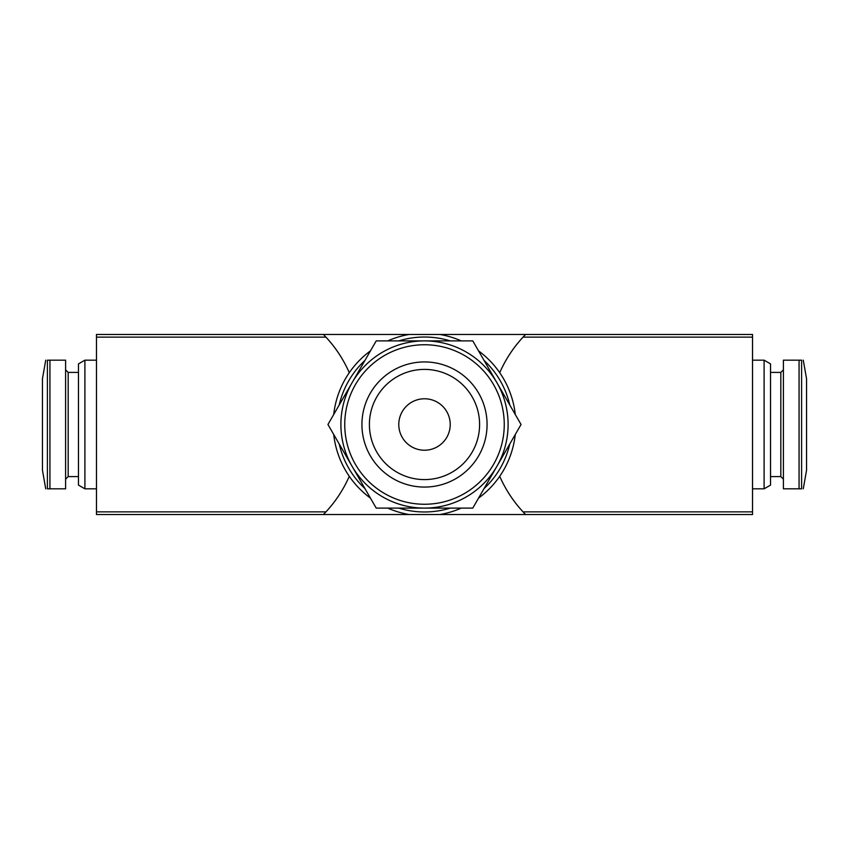 <?xml version="1.0" encoding="UTF-8"?>
<svg xmlns="http://www.w3.org/2000/svg" width="849" height="849" viewBox="0 0 849 849"><rect width="100%" height="100%" fill="white"/><g stroke="black" fill="none" stroke-linecap="round" stroke-linejoin="round"><path stroke-width="1.27" d="M323.405 514.547L96.478 514.547L96.478 334.453L323.405 334.453L325.952 337.127C335.663 347.591 343.442 359.445 349.289 372.69A128.634 128.634 0 0 0 323.405 334.453L439.771 334.453A91.331 91.331 0 0 1 461.251 340.884A91.331 91.331 0 0 0 439.771 334.453L525.595 334.453A128.634 128.634 0 0 0 499.711 372.69C505.558 359.445 513.337 347.591 523.048 337.127L525.595 334.453L752.522 334.453L752.522 514.547L525.595 514.547L523.048 511.873C513.337 501.409 505.558 489.555 499.711 476.31A128.634 128.634 0 0 0 525.595 514.547L409.229 514.547A91.331 91.331 0 0 1 387.749 508.116A91.331 91.331 0 0 0 409.229 514.547L323.405 514.547A128.634 128.634 0 0 0 325.952 511.873L323.405 514.547M370.461 498.13A91.331 91.331 0 0 1 333.721 434.486A91.331 91.331 0 0 0 370.461 498.13M333.721 414.514A91.331 91.331 0 0 1 370.461 350.87A91.331 91.331 0 0 0 333.721 414.514M387.749 340.884A91.331 91.331 0 0 1 409.229 334.453A91.331 91.331 0 0 0 387.749 340.884M478.539 350.87A91.331 91.331 0 0 1 515.279 414.514A91.331 91.331 0 0 0 478.539 350.87M515.279 434.486A91.331 91.331 0 0 1 478.539 498.13A91.331 91.331 0 0 0 515.279 434.486M461.251 508.116A91.331 91.331 0 0 1 439.771 514.547A91.331 91.331 0 0 0 461.251 508.116M349.289 476.31C343.442 489.555 335.663 501.409 325.952 511.873L96.478 511.873M752.522 360.178L764.1 360.178L764.1 488.822L752.522 488.822M764.1 360.178L770.531 363.892L770.531 485.108L764.1 488.822M770.531 372.403L780.825 372.403L780.825 476.597L783.394 479.176M783.394 369.824L780.825 372.403M799.068 360.178L783.394 360.178L783.394 488.822L801.605 488.822L801.605 360.178C803.674 360.178 803.674 360.178 801.605 360.178L799.068 360.178L799.068 488.822M803.271 360.167L806.55 378.781L806.55 470.219L803.271 488.833M84.9 360.178L84.9 488.822L78.469 485.108L78.469 363.892L84.9 360.178L96.478 360.178M45.729 360.167L42.45 378.781L42.45 470.219L45.729 488.833M49.932 360.178L47.395 360.178L47.395 488.822C45.326 488.822 45.326 488.822 47.395 488.822L65.606 488.822L65.606 360.178L49.932 360.178L49.932 488.822M78.469 372.403L68.175 372.403L65.606 369.824M352.091 382.697L327.947 424.5L376.224 508.116L472.776 508.116L521.053 424.5L472.776 340.884L376.224 340.884L352.091 382.697M424.5 398.775A25.725 25.725 0 0 1 446.776 437.362A25.725 25.725 0 0 1 402.224 437.362A25.725 25.725 0 0 1 424.5 398.775M424.5 369.4A55.1 55.1 0 0 1 472.214 452.05A55.1 55.1 0 0 1 376.786 452.05A55.1 55.1 0 0 1 424.5 369.4M424.5 361.929A62.571 62.571 0 0 1 478.687 455.786A62.571 62.571 0 0 1 370.313 455.786A62.571 62.571 0 0 1 424.5 361.929M424.5 340.884A83.616 83.616 0 0 1 496.909 466.303A83.616 83.616 0 0 1 352.091 466.303A83.616 83.616 0 0 1 424.5 340.884M398.807 340.884A87.468 87.468 0 0 1 450.193 340.884M484.068 360.443A87.468 87.468 0 0 1 509.761 404.941M509.761 444.059A87.468 87.468 0 0 1 484.068 488.557M450.193 508.116A87.468 87.468 0 0 1 398.807 508.116M364.932 488.557A87.468 87.468 0 0 1 339.239 444.059M339.239 404.941A87.468 87.468 0 0 1 364.932 360.443M752.522 511.873L523.048 511.873M325.952 337.127L96.478 337.127M752.522 337.127L523.048 337.127M68.175 372.403L68.175 476.597L65.606 479.176M424.5 344.747A79.753 79.753 0 0 1 493.566 464.382A79.753 79.753 0 0 1 355.434 464.382A79.753 79.753 0 0 1 424.5 344.747M770.531 476.597L780.825 476.597M84.9 488.822L96.478 488.822M68.175 476.597L78.469 476.597"/></g></svg>
